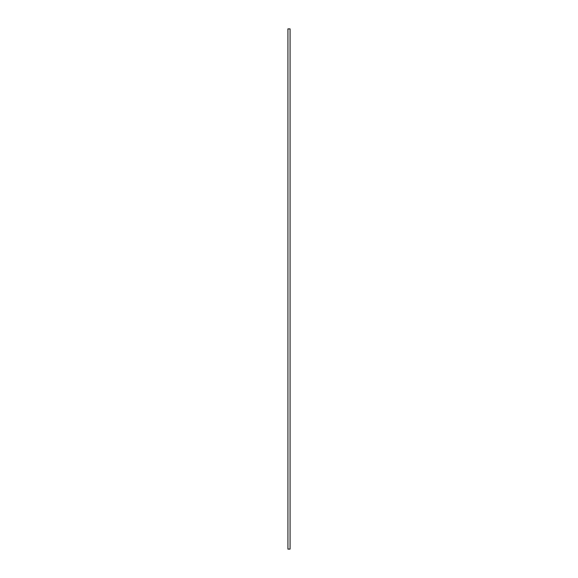 <?xml version="1.0" encoding="UTF-8"?>
<svg xmlns="http://www.w3.org/2000/svg" width="578" height="578" viewBox="0 0 578 578"><rect width="100%" height="100%" fill="white"/><g stroke="black" fill="none" stroke-linecap="round" stroke-linejoin="round"><path stroke-width="0.87" d="M287.931 28.9L287.931 549.1L290.069 549.1L290.069 28.9L287.931 28.9"/></g></svg>
